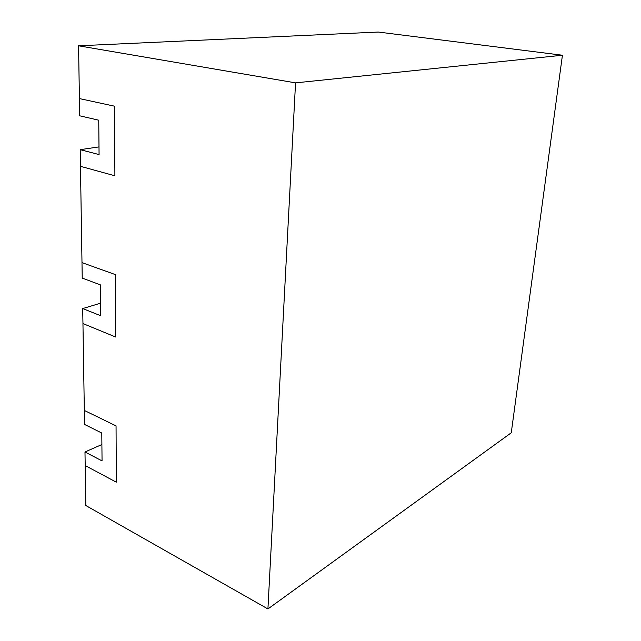 <?xml version="1.0" encoding="UTF-8"?>
<svg xmlns="http://www.w3.org/2000/svg" width="641" height="641" viewBox="0 0 641 641"><rect width="100%" height="100%" fill="white"/><g stroke="black" fill="none" stroke-linecap="round" stroke-linejoin="round"><path stroke-width="0.96" d="M99.002 146.901L80.205 149.657L80.47 166.315L114.891 175.794L114.571 106.206L114.891 175.794L80.47 166.315L81.992 262.634L115.348 274.596L115.636 337.014L115.348 274.596L81.992 262.634L82.232 278.098L100.341 284.836L100.645 315.709L82.713 308.569L100.517 303.201M101.895 444.517L84.981 451.993L85.822 505.525L267.922 608.95L511.262 432.787L562.429 55.238L378.31 32.05L78.571 45.799L79.404 98.578L114.571 106.206L79.404 98.578L79.676 115.789L98.746 120.212L99.075 154.577L80.205 149.657M82.713 308.569L82.953 323.569L115.636 337.014L82.953 323.569L84.324 410.456L116.053 425.88L116.309 482.176L116.053 425.88L84.324 410.456L84.54 424.438L101.783 433.028L102.055 460.903L84.981 451.993M85.189 465.566L116.309 482.176L85.189 465.566M78.571 45.799L295.549 82.865L267.922 608.95M562.429 55.238L295.549 82.865"/></g></svg>
